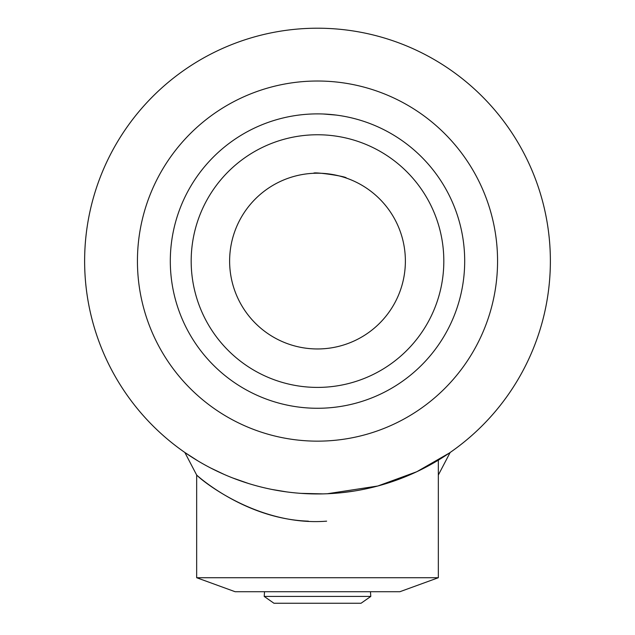 <?xml version="1.0" encoding="UTF-8"?>
<svg xmlns="http://www.w3.org/2000/svg" width="635" height="635" viewBox="0 0 635 635"><rect width="100%" height="100%" fill="white"/><g stroke="black" fill="none" stroke-linecap="round" stroke-linejoin="round"><path stroke-width="0.95" d="M497.562 261.08A180.062 180.062 0 0 1 317.5 441.15A180.062 180.062 0 0 1 137.438 261.08A180.062 180.062 0 0 1 317.5 81.018A180.062 180.062 0 0 1 497.562 261.08M195.628 459.518L196.667 460.153A232.87 232.87 0 0 1 317.5 28.21A232.87 232.87 0 0 1 550.37 261.08A232.87 232.87 0 0 1 317.5 493.951A232.87 232.87 0 0 1 84.63 261.08A232.87 232.87 0 0 1 317.5 28.21A232.87 232.87 0 0 1 438.333 460.153L438.333 577.723L196.667 577.723L235.117 591.717L399.883 591.717L438.333 577.723M433.856 462.804L425.514 467.392M419.148 470.598L411.313 474.218M354.092 491.061L341.686 492.697M323.215 493.887L300.926 493.363M286.782 491.919L271.907 489.45M248.777 483.584L232.521 477.893M224.258 474.472L210.526 467.931M206.335 465.709L204.835 464.891M196.667 460.153L196.667 460.153A232.87 232.87 0 0 1 317.5 28.21A232.87 232.87 0 0 1 438.333 460.153M197.652 460.74L184.856 452.485L196.667 475.051L196.667 577.723M308.38 521.16C241.911 518.946 192.318 471.106 197.009 475.337C201.922 480.782 258.897 526.566 326.628 521.16M447.786 454.096L448.77 453.43M449.334 453.041L416.766 471.742L377.793 486.013L327.247 493.752M404.455 273.796A87.876 87.876 0 0 1 304.792 348.036A87.876 87.876 0 0 1 230.545 248.372A87.876 87.876 0 0 1 330.208 174.133A87.876 87.876 0 0 1 404.455 273.796M192.508 242.816A126.325 126.325 0 0 1 335.772 136.088A126.325 126.325 0 0 1 442.492 279.352A126.325 126.325 0 0 1 299.228 386.08A126.325 126.325 0 0 1 192.508 242.816M171.855 239.792A147.193 147.193 0 0 1 338.788 115.435A147.193 147.193 0 0 1 463.145 282.369A147.193 147.193 0 0 1 296.212 406.725A147.193 147.193 0 0 1 171.855 239.792M353.505 118.364L354.647 118.658M336.113 115.07L323.62 114.022M346.289 178.054C347.559 176.53 312.936 171.466 313.682 173.291C312.912 171.466 347.528 176.522 346.289 178.054M338.153 175.665A87.876 87.876 0 0 0 232.085 240.435A87.876 87.876 0 0 0 296.847 346.496A87.876 87.876 0 0 0 402.915 281.734A87.876 87.876 0 0 0 338.153 175.665M361.053 603.25L273.947 603.25L264.208 596.432L370.792 596.432L361.053 603.25M317.5 81.018A180.062 180.062 0 0 1 497.562 261.08A180.062 180.062 0 0 1 317.5 441.15A180.062 180.062 0 0 1 137.438 261.08A180.062 180.062 0 0 1 317.5 81.018M450.144 452.485L438.333 475.051M264.541 591.717L264.208 596.432M370.459 591.717L370.792 596.432"/></g></svg>
